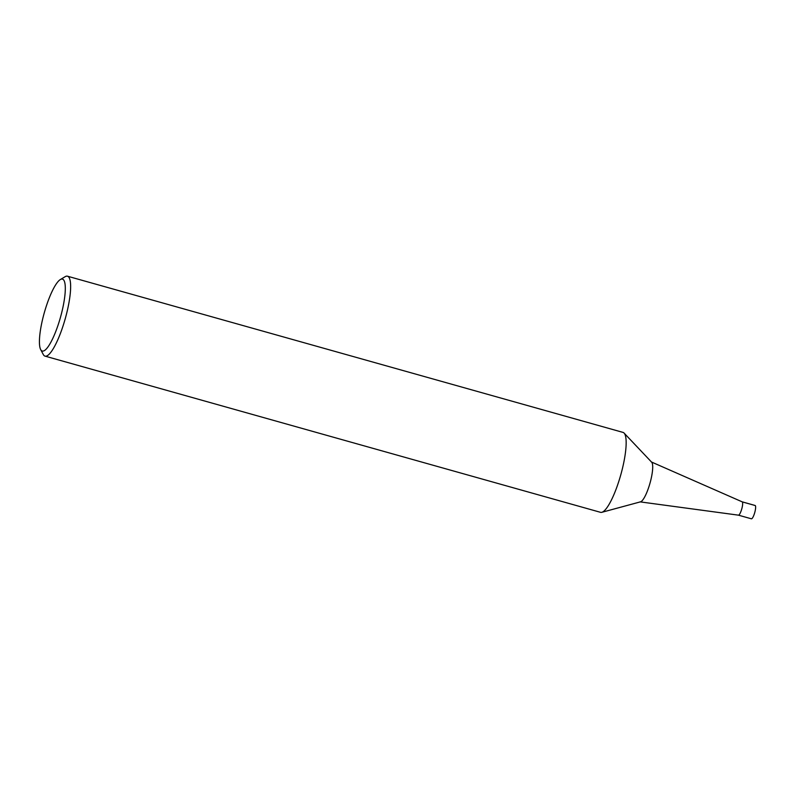 <?xml version="1.0" encoding="UTF-8"?>
<svg xmlns="http://www.w3.org/2000/svg" width="795" height="795" viewBox="0 0 795 795"><rect width="100%" height="100%" fill="white"/><g stroke="black" fill="none" stroke-linecap="round" stroke-linejoin="round"><path stroke-width="1.19" d="M651.691 462.223A20.759 4.671 105.7 0 1 650.012 483.122A20.759 4.671 105.7 0 1 640.551 501.824L601.835 512.308A41.509 9.341 105.7 0 1 600.533 512.328L45.027 356.13A41.509 9.341 105.7 0 1 44.242 355.723A41.509 9.341 105.7 0 1 43.248 354.461M651.274 461.915L742.182 501.844A6.917 1.56 105.7 0 1 741.765 508.909A6.917 1.56 105.7 0 1 738.446 515.16L640.045 501.864M622.992 432.391A41.509 9.341 105.7 0 1 624.115 433.096A41.509 9.341 105.7 0 1 620.756 474.913A41.509 9.341 105.7 0 1 601.835 512.308M41.549 350.675A37.365 8.407 105.7 0 1 40.664 349.542A37.365 8.407 105.7 0 1 44.282 312.793A37.365 8.407 105.7 0 1 60.34 279.552A37.365 8.407 105.7 0 1 61.145 314.82A37.365 8.407 105.7 0 1 41.549 350.675M60.34 279.552L65.12 276.7A41.509 9.341 105.7 0 1 67.486 276.203A41.509 9.341 105.7 0 1 65.26 318.656A41.509 9.341 105.7 0 1 45.027 356.13M742.142 501.834A6.917 1.56 105.7 0 1 741.765 508.909A6.917 1.56 105.7 0 1 738.396 515.15L751.374 518.797A6.917 1.56 105.7 0 0 754.743 512.556A6.917 1.56 105.7 0 0 755.121 505.481L742.142 501.834M742.272 501.893L755.25 505.55M624.105 433.096L651.681 462.213M40.664 349.542L43.258 354.461M67.496 276.203L623.012 432.401"/></g></svg>
